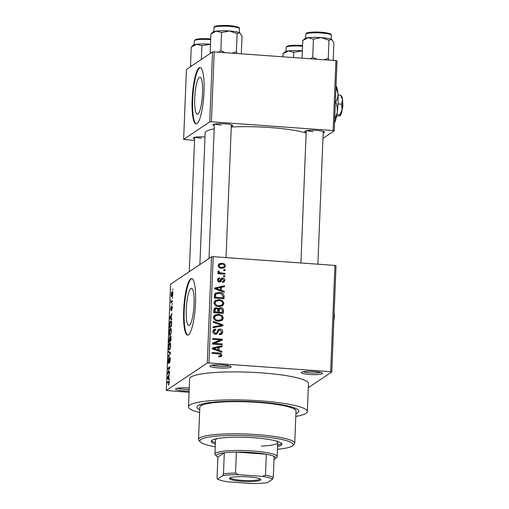 <?xml version="1.0" encoding="UTF-8"?>
<svg xmlns="http://www.w3.org/2000/svg" width="509" height="509" viewBox="0 0 509 509"><rect width="100%" height="100%" fill="white"/><g stroke="black" fill="none" stroke-linecap="round" stroke-linejoin="round"><path stroke-width="0.76" d="M309.669 374.471A10.619 1.61 2.3 0 1 301.417 372.314A10.619 1.61 2.3 0 1 314.117 371.494A10.619 1.61 2.3 0 1 322.388 373.161A10.619 1.61 2.3 0 1 309.669 374.471M303.269 371.704A9.207 1.393 -177.7 0 0 310.019 372.874A9.207 1.393 -177.7 0 0 320.594 372.403M189.125 391.122A10.619 1.61 2.3 0 1 183.959 390.95A10.619 1.61 2.3 0 1 175.713 388.793A10.619 1.61 2.3 0 1 188.413 387.973A10.619 1.61 2.3 0 1 189.246 388.036M177.565 388.182A9.207 1.393 -177.7 0 0 184.315 389.353A9.207 1.393 -177.7 0 0 189.189 389.5M218.367 367.918A10.619 1.61 2.3 0 1 210.115 365.761A10.619 1.61 2.3 0 1 222.815 364.94A10.619 1.61 2.3 0 1 231.086 366.601A10.619 1.61 2.3 0 1 218.367 367.918M211.967 365.15A9.207 1.393 -177.7 0 0 218.717 366.321A9.207 1.393 -177.7 0 0 229.292 365.844M202.531 93.096A18.636 3.754 -85.9 0 0 199.967 77.126A18.636 3.754 -85.9 0 0 194.724 98.326A18.636 3.754 -85.9 0 0 197.295 114.296A18.636 3.754 -85.9 0 0 202.531 93.096M204.007 91.703A28.319 5.701 -85.9 0 0 200.107 67.43A28.319 5.701 -85.9 0 0 192.148 99.643A28.319 5.701 -85.9 0 0 196.048 123.916A28.319 5.701 -85.9 0 0 204.007 91.703M200.381 67.481A28.319 5.701 -85.9 0 0 192.701 99.681A28.319 5.701 -85.9 0 0 196.328 123.903M194.05 304.261A18.636 3.754 -85.9 0 0 191.486 288.285A18.636 3.754 -85.9 0 0 186.249 309.485A18.636 3.754 -85.9 0 0 188.814 325.455A18.636 3.754 -85.9 0 0 194.05 304.261M195.526 302.861A28.319 5.701 -85.9 0 0 191.626 278.588A28.319 5.701 -85.9 0 0 183.666 310.802A28.319 5.701 -85.9 0 0 187.566 335.075A28.319 5.701 -85.9 0 0 195.526 302.861M191.899 278.639A28.319 5.701 -85.9 0 0 184.22 310.84A28.319 5.701 -85.9 0 0 187.846 335.062M306.176 132.245A9.913 1.502 2.3 0 1 304.923 131.188A9.913 1.502 2.3 0 1 316.776 130.419A9.913 1.502 2.3 0 1 324.494 131.971A9.913 1.502 2.3 0 1 323.158 132.925M306.87 130.578A8.494 1.292 -177.7 0 0 312.978 131.602M214.321 125.647A9.913 1.502 2.3 0 1 213.067 124.59A9.913 1.502 2.3 0 1 224.921 123.821A9.913 1.502 2.3 0 1 232.638 125.373A9.913 1.502 2.3 0 1 231.302 126.327M215.014 123.986A8.494 1.292 -177.7 0 0 221.122 125.004M194.629 138.83A9.913 1.502 2.3 0 1 193.375 137.774A9.913 1.502 2.3 0 1 205 136.991M195.322 137.169A8.494 1.292 -177.7 0 0 201.424 138.187M199.713 409.796A50.97 7.73 2.3 0 1 197.632 405.985A50.97 7.73 2.3 0 1 258.591 402.04A50.97 7.73 2.3 0 1 298.293 410.025A50.97 7.73 2.3 0 1 295.914 413.664M295.805 416.413A59.47 9.022 -177.7 0 0 307.334 411.577A59.47 9.022 -177.7 0 0 260.373 400.85A59.47 9.022 -177.7 0 0 188.495 406.806A59.47 9.022 -177.7 0 0 199.598 412.551M307.334 411.577L308.46 383.608A59.47 9.022 -177.7 0 0 261.499 372.881A59.47 9.022 -177.7 0 0 189.622 378.836L188.495 406.806M306.144 133.053A53.808 8.163 -177.7 0 0 270.196 127.555A53.808 8.163 -177.7 0 0 231.271 127.015M331.753 371.99L330.665 371.697L334.935 265.418L336.023 265.711L331.753 371.99L308.295 387.699M171.953 296.62C171.52 297.059 171.298 296.403 171.272 294.666C171.438 292.821 171.724 291.822 172.137 291.676C172.576 291.212 172.812 291.861 172.837 293.617C172.666 295.481 172.373 296.486 171.953 296.62L171.718 296.702M172.513 300.946L172.481 301.837L170.973 302.849L171.139 300.011L171.431 301.513L172.513 300.946M171.431 301.513L172.494 301.525M171.049 310.713L170.7 308.995L171.209 306.647L171.049 309.841L171.864 306.087C172.163 305.928 172.297 306.533 172.265 307.913L171.692 310.407L171.864 306.952L170.96 310.738M172.258 306.965L171.864 306.952M171.387 309.879L171.018 309.854L171.387 309.866M171.266 321.141L170.687 321.096C171.285 320.473 171.59 321.357 171.597 323.762L171.495 326.371L169.421 327.764L169.612 323.832C169.911 322.121 170.267 321.211 170.687 321.096L171.011 320.988M169.758 336.831L169.961 337.492L170.515 335.934C170.909 335.692 171.075 336.455 171.018 338.237L170.909 340.992L168.829 342.379L169.662 336.786M170.445 352.514L170.407 353.386L168.224 357.413L168.263 356.491L170.184 353.17L168.441 352.043L168.479 351.115L170.445 352.514M169.682 371.5L169.643 372.391L167.569 373.784L169.421 367.962L167.76 369.076L167.792 368.185L169.872 366.798L168.021 372.613L169.682 371.5M169.103 381.26L168.644 381.228C169.033 380.757 169.236 381.273 169.255 382.781L168.53 385.141L168.899 382.049L167.2 383.061L167.232 382.17L168.912 381.133M334.935 265.418L213.201 256.676L208.932 362.955L207.252 363.051L211.521 256.771L170.591 284.175L166.322 390.454L189.081 392.305M207.252 363.051L166.322 390.454M169.382 378.957L169.344 379.892L167.378 378.575L167.416 377.64L169.605 373.409L168.918 375.527L168.791 378.607L169.382 378.957M168.517 363.375C168.167 363.547 168.015 362.828 168.046 361.225L168.778 358.132L168.294 361.034L168.555 362.484L168.778 362.058L169.694 357.267C170.063 357.114 170.229 357.903 170.184 359.64C170.063 361.594 169.79 362.732 169.363 363.057L169.942 359.723L169.662 358.158L168.403 363.413M170.165 358.164L169.662 358.158M168.912 362.535L168.492 362.503L168.918 362.51M169.567 349.804C168.975 350.389 168.657 349.492 168.613 347.1C168.848 344.568 169.249 343.187 169.821 342.958L170.528 343.34L170.744 345.675L170.318 348.449L169.249 349.912M170.159 335.183C169.561 335.775 169.243 334.871 169.204 332.479C169.44 329.947 169.841 328.566 170.407 328.337L171.119 328.719L171.336 331.06L170.903 333.828L169.841 335.291M171.794 318.952L171.756 319.887L169.79 318.57L169.828 317.635L172.017 313.404L171.329 315.523L171.202 318.602L171.794 318.952M172.411 303.491L172.08 304.579L172.411 303.491M172.659 297.39L172.328 298.478L172.659 297.39M172.996 288.997L172.666 290.085L172.996 288.997M225.163 269.77L225.124 270.661L223.744 270.565L223.775 269.675L225.163 269.77L223.744 270.553M224.914 275.872L224.883 276.762L223.496 276.667L223.534 275.776L224.914 275.872L223.496 276.654M224.297 291.339L224.259 292.274L214.683 288.87L214.722 287.935L224.52 285.791L224.482 286.72L221.555 287.286L221.434 290.365L224.297 291.339L223.368 291.956M222.312 305.915L218.953 306.552C216.204 306.552 214.55 305.285 213.996 302.753L215.313 300.475L219.112 299.68L222.554 300.813L223.935 303.472L222.656 305.705M221.727 320.536L218.367 321.173C215.612 321.173 213.965 319.9 213.411 317.368L214.722 315.096L218.526 314.301L221.969 315.434L223.349 318.087L222.064 320.326M222.783 332.053L221.631 334.248L219.398 334.763L219.309 333.866L220.804 333.503L221.657 331.887L220.073 329.966L219.144 330.182L217.025 333.834L215.396 334.222C213.761 334.038 212.915 333.128 212.845 331.499L213.888 329.488L215.841 329.024L215.937 329.921L214.613 330.246L213.977 331.55L215.466 333.331L216.465 333.121L218.45 329.444L220.092 329.075C221.835 329.298 222.738 330.29 222.783 332.053L221.6 332.841L220.982 334.572M221.886 351.344L221.848 352.279L212.272 348.875L212.31 347.94L222.109 345.796L222.07 346.724L219.144 347.291L219.023 350.37L221.886 351.344L220.963 351.961M330.665 371.697L208.932 362.955M221.116 356.535L218.762 356.898L218.673 356.001L220.346 355.753L220.728 355.072L220.034 354.06L212.094 353.361L212.126 352.47L218.698 352.947C220.473 352.852 221.523 353.602 221.854 355.193L221.224 356.472M222.185 343.887L222.147 344.778L212.463 344.084L212.501 343.13L220.416 339.936L212.654 339.376L212.692 338.491L222.376 339.185L222.338 340.139L214.435 343.333L222.185 343.887L220.995 344.695L213.246 344.122L214.435 343.333M222.948 324.901L222.91 325.773L213.125 327.713L213.156 326.791L221.797 325.308L213.341 322.343L213.373 321.414L222.948 324.901L221.746 326.002M223.521 310.617L223.406 313.379L213.729 312.679L213.837 309.917L214.696 308.066L216.37 307.646L218.361 308.753L218.946 308.098L220.785 307.703C222.605 307.856 223.515 308.823 223.521 310.617L222.357 311.4M224.1 296.149L223.998 298.758L214.314 298.064L214.652 294.17L215.523 293.146L219.341 292.433C222.109 292.395 223.693 293.636 224.1 296.149L222.936 296.932M224.863 280.325L224.075 281.884L222.509 282.33L222.42 281.432L223.356 281.178L223.858 280.192L222.815 278.913L222.166 279.091L220.702 281.7L219.494 281.986C218.234 281.833 217.591 281.114 217.566 279.835L218.361 278.251L219.665 277.92L219.754 278.817L218.991 279.021L218.577 279.88L219.385 281.089L219.983 280.841L221.32 278.289L222.675 278.009C224.075 278.149 224.806 278.926 224.863 280.325L223.68 281.114L223.368 282.196M222.815 278.913L220.982 279.886L220.003 281.967M218.488 281.687L219.983 280.841M225.016 273.333L224.984 274.224L217.941 273.715L217.973 272.824L219.099 272.907L217.89 271.755L218.304 270.934L219.296 271.265L219.15 271.895L219.933 272.799L225.016 273.333L223.833 274.141L220.181 273.861L221.364 273.072M225.436 266.029L224.431 267.74L221.689 268.249C219.697 268.256 218.514 267.346 218.145 265.507L219.144 263.802L221.816 263.287C223.845 263.255 225.048 264.171 225.436 266.029L224.253 266.824L223.795 268.052M335.946 60.622L337.034 60.915L334.228 130.838L333.141 130.539L335.946 60.622L214.213 51.88L211.4 121.797L209.721 121.899L212.533 51.975L186.434 69.447L183.622 139.371L194.565 140.376M209.721 121.899L183.622 139.371M334.228 130.838L322.935 138.397M333.141 130.539L211.4 121.797M214.194 128.815A53.808 8.163 -177.7 0 0 205.165 132.944L199.878 264.565M212.533 51.975L214.213 51.88M211.521 256.771L213.201 256.676M218.743 356.72L220.346 355.753M212.094 353.348L218.049 353.793M220.626 355.454L220.671 355.988L221.854 355.193M220.671 355.988L220.461 356.803M212.291 348.48L220.919 346.591L222.109 345.796M220.919 346.591L220.906 346.947M217.979 348.067L219.144 347.291M217.884 350.001L217.852 350.854M218.138 350.962L219.023 350.37M215.116 348.951L217.903 349.988L218.005 347.507L213.303 348.411L215.116 348.951L214.206 349.562M217.038 350.567L217.903 349.988M212.495 348.951L213.303 348.411M212.488 343.454L220.416 339.936M212.654 339.363L221.186 339.98L222.376 339.185M221.186 339.98L221.161 340.61M219.366 334.432L220.804 333.503M219.144 330.182L217.954 330.977L216.357 334.139M213.36 329.966L214.658 329.819L215.841 329.024M214.658 329.819L214.696 330.195M214.613 330.246L212.851 331.893M212.908 332.269L213.977 331.55M214.442 334.019L215.466 333.331M214.276 334.127L216.465 333.121M217.928 329.947L220.092 329.075M218.902 329.87L219.602 329.991M221.587 332.364L221.6 332.841M213.137 327.382L220.607 326.104L221.797 325.308M221.409 325.569L221.759 325.696M214.213 315.523L217.343 315.096L218.526 314.301M217.343 315.096L218.043 315.173M221.135 315.994L221.969 315.434M222.147 318.462L222.159 318.882L223.349 318.087M222.159 318.882L221.377 320.708M213.481 318.157L214.543 317.444C214.989 319.391 216.28 320.333 218.418 320.288L221.18 319.741L222.217 318.017C221.784 316.114 220.537 315.173 218.463 315.192L215.542 315.745L213.424 317.801M217.636 321.096L221.18 319.741M217.286 321.045L218.418 320.288M215.542 315.745L214.543 317.444M222.293 312.418L222.261 313.296M214.219 308.53L216.37 307.646M215.186 308.441L215.918 308.581M217.687 309.198L218.361 308.753M218.463 308.581L219.602 308.499L220.785 307.703M219.602 308.499L220.295 308.607M217.769 312.093L217.731 312.959L221.129 313.2L222.312 312.405L222.306 309.587L220.76 308.594L219.614 308.848L218.921 312.163L222.312 312.405M219.614 308.848L218.431 309.644L217.839 310.744M217.788 312.081L216.599 312.876L213.729 312.666L214.893 311.871L217.788 312.081L217.801 309.472L216.49 308.543L214.302 309.555L213.812 310.541M215.485 308.759L214.893 311.871M217.731 312.959L218.921 312.163M217.82 311.19L218.991 310.407M214.798 300.902L217.928 300.475L219.112 299.68M217.928 300.475L218.635 300.552M221.72 301.373L222.554 300.813M222.738 303.841L222.745 304.261L223.935 303.472M222.745 304.261L221.969 306.087M214.073 303.536L215.129 302.823C215.574 304.77 216.866 305.718 219.01 305.667L221.765 305.12L222.802 303.396C222.369 301.5 221.122 300.558 219.048 300.571L216.134 301.131L214.009 303.179M218.221 306.475L221.765 305.12M217.877 306.424L219.01 305.667M216.134 301.131L215.129 302.823M222.878 297.797L222.847 298.675M215.008 293.591L218.157 293.222L219.341 292.433M218.157 293.222L218.857 293.299M214.314 298.032L215.479 297.256L222.897 297.784L222.967 296.187L221.644 293.846L219.29 293.318L216.35 293.827L214.601 295.214L214.359 296.473M214.314 298.051L221.714 298.579L222.897 297.784M214.378 296.461L215.542 295.678L215.479 297.256M214.601 295.214L215.791 294.425L215.542 295.678M216.35 293.827L215.791 294.425M214.696 288.476L223.33 286.586L224.52 285.791M223.33 286.586L223.317 286.949M220.391 288.069L221.555 287.286M220.295 289.996L220.257 290.855M220.55 290.957L221.434 290.365M217.528 288.947L220.314 289.984L220.41 287.502L215.714 288.406L217.528 288.947L216.618 289.557M219.443 290.563L220.314 289.984M214.906 288.947L215.714 288.406M221.631 279.702L220.982 279.886L221.631 279.702M217.858 278.786L219.665 277.92M218.476 278.716L218.539 279.326M218.991 279.021L217.566 280.058M217.623 280.516L218.577 279.88M218.202 281.884L218.794 281.636M220.868 278.817L222.675 278.009M221.485 278.805L222.331 278.983M217.941 273.683L219.099 272.907M217.922 271.997L219.296 271.265M218.113 272.06L217.96 272.69M218.297 272.468L219.15 271.895M218.361 273.403L219.933 272.799M218.749 273.594L220.181 273.861M218.609 264.273L220.632 264.082L221.816 263.287M220.632 264.082L221.37 264.165M218.227 266.22L219.15 265.603C219.506 266.811 220.365 267.397 221.72 267.359L223.795 266.996L224.431 265.933C224.068 264.731 223.209 264.146 221.848 264.177L219.78 264.54L218.145 265.787M220.995 268.167L223.795 266.996M220.62 268.097L221.72 267.359M219.78 264.54L219.15 265.603M169.045 384.301L168.543 384.27M168.403 382.259L167.232 382.17M168.931 378.683L167.378 378.575M167.754 377.665L167.416 377.64M167.989 378.041L168.562 378.467L168.664 375.992L167.614 377.894L167.989 378.041M168.854 372.919L167.607 372.83M169.745 367.988L169.421 367.962M168.963 368.274L167.792 368.185M169.192 372.696L168.021 372.613M169.821 362.217L169.376 362.185M168.708 356.523L168.263 356.491M169.93 352.152L168.441 352.043M168.861 346.928C168.893 348.76 169.141 349.422 169.612 348.913C170.031 348.748 170.33 347.723 170.502 345.846C170.47 344.059 170.229 343.39 169.777 343.849L168.861 346.928M170.095 349.066L169.325 349.009L170.14 348.951M170.655 343.81L169.777 343.849M169.109 341.329L169.732 340.915L169.561 337.69L169.109 341.329L170.28 341.412M170.897 340.998L169.732 340.915M170.146 337.696L169.561 337.69M169.974 340.75L170.7 340.266L170.483 336.824L169.974 340.75L170.916 340.82M171.018 336.824L170.483 336.824M169.446 332.307C169.478 334.139 169.732 334.801 170.197 334.292C170.617 334.127 170.916 333.109 171.088 331.225C171.056 329.438 170.814 328.769 170.369 329.228L169.446 332.307M170.68 334.445L169.911 334.388L170.731 334.33M171.24 329.189L170.369 329.228M171.571 322.038L170.649 321.993L169.612 323.832M170.865 326.791L169.694 326.708L171.285 325.645L171.139 322.006L170.649 321.993M169.853 323.839L169.694 326.708M171.336 318.685L169.79 318.57M170.165 317.661L169.828 317.635M170.4 318.036L170.973 318.462L171.075 315.987L170.025 317.89L170.4 318.036M172.061 309.561L171.698 309.536M172.176 302.041L171.005 301.958M172.417 301.882L171.247 301.799M171.488 294.546L171.991 295.729L172.621 293.738L172.118 292.554L171.488 294.546M172.468 295.844L171.807 295.799L172.494 295.767M172.812 292.529L172.118 292.554M277.59 446.552A35.401 5.37 -177.7 0 0 281.935 444.172A35.401 5.37 -177.7 0 0 253.985 437.791A35.401 5.37 -177.7 0 0 211.197 441.328A35.401 5.37 -177.7 0 0 215.339 444.052M277.647 445.152A35.401 5.37 -177.7 0 0 281.662 443.46M277.481 449.282A46.726 7.088 -177.7 0 0 292.656 445.693A46.726 7.088 -177.7 0 0 256.358 436.2A46.726 7.088 -177.7 0 0 200.387 441.984A46.726 7.088 -177.7 0 0 215.231 446.781M200.387 441.984L199.044 440.565A48.139 7.304 2.3 0 1 198.523 439.42A48.139 7.304 2.3 0 1 256.708 434.603A48.139 7.304 2.3 0 1 294.724 443.288A48.139 7.304 2.3 0 1 294.113 444.382L292.656 445.693M294.724 443.288L296.015 411.119A48.139 7.304 -177.7 0 0 257.999 402.441A48.139 7.304 -177.7 0 0 199.814 407.257L198.523 439.42M275.916 440.902A31.151 4.727 2.3 0 1 277.749 442.601A31.151 4.727 2.3 0 1 261.314 446.1M273.995 459.347A29.732 4.511 -177.7 0 0 275.057 458.819A29.732 4.511 -177.7 0 0 275.337 458.609A29.732 4.511 -177.7 0 0 274.116 456.376A29.732 4.511 -177.7 0 0 266.309 454.238L236.38 452.087A29.732 4.511 -177.7 0 0 224.316 452.8A29.732 4.511 -177.7 0 0 216.955 454.652A29.732 4.511 -177.7 0 0 216.618 456.249L215.275 454.83A31.151 4.727 2.3 0 1 214.938 454.085L215.498 440.1A31.151 4.727 2.3 0 1 217.464 438.554M211.528 440.641A35.401 5.37 -177.7 0 0 215.396 442.652M333.16 60.418L333.872 42.737L331.512 39.384A13.781 2.093 -177.7 0 0 321.294 37.583L328.986 40.249L331.512 39.384A13.781 2.093 -177.7 0 1 332.027 39.74L332.205 39.931M329.126 60.132L328.254 58.408L328.986 40.249M328.254 58.408L323.915 59.757M313.436 39.129L321.294 37.583A13.781 2.093 -177.7 0 0 308.187 37.711L313.436 39.129L312.704 57.294L310.649 58.802M316.91 59.254L312.704 57.294M302.772 40.504L308.187 37.711A13.781 2.093 -177.7 0 0 304.808 38.646L302.772 40.504L302.06 58.185M229.75 478.008A15.715 2.386 2.3 0 1 245.605 476.742A15.715 2.386 2.3 0 1 260.64 479.37A15.715 2.386 2.3 0 1 260.462 480.21A15.715 2.386 2.3 0 1 242.208 481.342A15.715 2.386 2.3 0 1 229.604 478.123A15.715 2.386 2.3 0 1 229.75 478.008M230.291 477.741A14.869 2.252 -177.7 0 0 243.741 480.464A14.869 2.252 -177.7 0 0 259.666 479.313A14.869 2.252 -177.7 0 0 259.991 478.931M216.618 456.249A29.732 4.511 -177.7 0 0 217.897 457.095L217.057 478.072L217.623 479.052A28.319 4.295 -177.7 0 0 227.708 481.819L251.828 483.55A28.319 4.295 -177.7 0 0 267.422 482.627L272.595 479.166A28.319 4.295 -177.7 0 0 262.504 476.405L238.384 474.668A28.319 4.295 -177.7 0 0 222.796 475.591L217.623 479.052M214.938 454.085A31.151 4.727 2.3 0 1 215.631 453.15A31.151 4.727 2.3 0 1 249.435 450.77A31.151 4.727 2.3 0 1 277.189 456.586A31.151 4.727 2.3 0 1 276.788 457.298L275.337 458.609M222.796 475.591L223.47 473.777L224.316 452.8L217.897 457.095M262.504 476.405L265.469 475.215L266.309 454.238A29.732 4.511 -177.7 0 0 236.38 452.087L235.54 473.065L238.384 474.668M274.116 456.376L273.276 477.353L272.595 479.166M223.47 473.777A29.732 4.511 2.3 0 1 235.54 473.065M265.469 475.215A29.732 4.511 2.3 0 1 273.276 477.353M288.495 50.894A13.781 2.093 -177.7 0 0 285.244 51.733A13.781 2.093 -177.7 0 0 285.116 51.829L283.08 53.687L288.495 50.894L293.738 52.312L302.359 50.843A13.781 2.093 -177.7 0 0 301.602 50.766A13.781 2.093 2.3 0 0 288.495 50.894M293.528 57.574L293.738 52.312M282.953 56.811L283.08 53.687M211.394 52.739L210.185 52.071L210.72 53.19M241.304 53.82L242.017 36.139L239.656 32.792A13.781 2.093 -177.7 0 0 229.438 30.985L237.13 33.651L239.656 32.792A13.781 2.093 -177.7 0 1 240.172 33.142L240.35 33.333M237.27 53.534L236.399 51.81L237.13 33.651M236.399 51.81L232.059 53.159M221.58 32.531L229.438 30.985A13.781 2.093 -177.7 0 0 216.331 31.113L221.58 32.531L220.849 50.696L218.794 52.204M225.054 52.656L220.849 50.696M210.917 33.906L216.331 31.113A13.781 2.093 -177.7 0 0 212.953 32.048L210.917 33.906L210.185 52.071M210.503 44.226A13.781 2.093 -177.7 0 0 209.746 44.168A13.781 2.093 2.3 0 0 196.639 44.296A13.781 2.093 -177.7 0 0 193.388 45.136A13.781 2.093 -177.7 0 0 193.261 45.237L191.225 47.089L196.639 44.296L201.882 45.715L210.503 44.245M201.335 59.47L201.882 45.715M191.696 65.922L190.493 65.254L191.225 47.089M190.493 65.254L191.028 66.374M334.197 313.684A4.25 0.853 94.1 0 1 333.834 320.282M334.159 312.17A9.913 1.998 94.1 0 1 333.866 319.372M342.678 102.525A4.25 0.853 94.1 0 1 342.169 109.55M340.96 96.118L342.557 99.809L341.463 104.192L342.163 109.594L339.872 114.786L340.171 115.696L336.513 116.319M340.655 95.208L338.04 95.018M341.463 104.192L338.014 103.944M339.872 114.786L336.843 114.563M341.075 95.539L341.666 96.258A9.913 1.998 94.1 0 1 342.557 99.809A9.913 1.998 94.1 0 1 342.163 109.594A9.913 1.998 94.1 0 1 340.279 115.607L340.171 115.696M336.029 86.008L336.131 86.136A19.826 3.989 94.1 0 1 337.912 93.23A19.826 3.989 94.1 0 1 337.123 112.807A19.826 3.989 94.1 0 1 334.54 123.019M335.985 87.122L337.912 93.23C338.084 96.379 337.352 99.306 335.724 102.004L335.386 101.978M335.724 102.004C337.098 105.433 337.569 109.034 337.123 112.807L334.668 119.793M217.515 353.736L218.698 352.947M216.961 332.848L218.151 332.053M219.067 326.345L220.257 325.55M213.786 311.107L214.957 310.325M220.556 280.733L221.746 279.944M170.203 353.761L169.841 353.736M170.426 353.036L169.872 352.998M306.144 33.868A12.744 1.934 -177.7 0 0 305.864 34.249L306.507 33.219C304.885 32.983 314.002 31.265 323.349 32.436C333.3 33.855 330.576 34.497 331.327 35.274A12.744 1.934 -177.7 0 0 319.976 32.894A12.744 1.934 -177.7 0 0 306.144 33.868M307.01 33.085A11.892 1.807 2.3 0 1 320.352 32.201A11.892 1.807 2.3 0 1 330.475 34.529M302.543 46.23A12.744 1.934 -177.7 0 0 286.452 47.051A12.744 1.934 -177.7 0 0 286.173 47.432L286.013 51.39M287.318 46.268A11.892 1.807 2.3 0 1 302.569 45.53L291.116 45.422L287.178 46.198L286.173 47.432M214.289 27.27A12.744 1.934 -177.7 0 0 214.009 27.651L214.645 26.621C213.029 26.385 222.147 24.667 231.493 25.838C241.444 27.263 238.721 27.906 239.472 28.676A12.744 1.934 -177.7 0 0 228.121 26.296A12.744 1.934 -177.7 0 0 214.289 27.27M215.154 26.487A11.892 1.807 2.3 0 1 228.496 25.603A11.892 1.807 2.3 0 1 238.619 27.931M210.688 39.638A12.744 1.934 -177.7 0 0 194.597 40.453A12.744 1.934 -177.7 0 0 194.317 40.835L194.158 44.792M195.462 39.677A11.892 1.807 2.3 0 1 210.713 38.932M223.356 281.178L222.166 281.973M222.255 279.027L221.065 279.823M219.831 280.981L218.647 281.776M170.929 321.898L171.558 321.942M171.527 301.538L172.487 301.608M201.297 405.558L201.354 404.229M294.673 409.306L294.73 407.976M305.864 34.249L305.705 38.207M331.327 35.274L331.168 39.231M317.883 264.19L323.221 131.379M300.927 262.975L306.24 130.692M214.384 124.101L208.989 258.47M231.366 124.781L226.028 257.592M189.297 271.653L194.692 137.284M277.189 456.586L277.749 442.601M214.009 27.651L213.85 31.609M239.472 28.676L239.313 32.633M210.713 38.919L199.261 38.824L195.322 39.607L194.317 40.835"/></g></svg>
